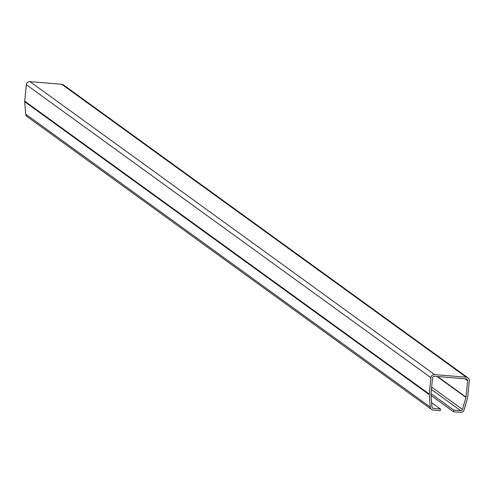 <?xml version="1.0" encoding="UTF-8"?>
<svg xmlns="http://www.w3.org/2000/svg" width="494" height="494" viewBox="0 0 494 494"><rect width="100%" height="100%" fill="white"/><g stroke="black" fill="none" stroke-linecap="round" stroke-linejoin="round"><path stroke-width="0.74" d="M440.401 409.007L440.234 410.687L433.275 410.113A3.396 3.335 -54.1 0 1 430.268 407.087L429.261 394.706A3.396 3.335 -54.1 0 1 429.267 394.089L430.904 377.688A3.396 3.335 -54.1 0 1 434.578 374.594L466.299 377.212A3.396 3.335 -54.1 0 1 469.3 380.855L467.664 397.256A3.396 3.335 -54.1 0 1 467.546 397.861L464.107 409.878A3.396 3.335 -54.1 0 1 460.544 412.36L453.591 411.786L453.758 410.106L460.711 410.681A1.698 1.667 125.9 0 0 462.495 409.44L465.935 397.423A1.698 1.667 125.9 0 0 465.99 397.12L467.633 380.713A1.698 1.667 125.9 0 0 466.126 378.898L434.411 376.28A1.698 1.667 125.9 0 0 432.571 377.824L430.935 394.231A1.698 1.667 125.9 0 0 430.935 394.533L431.941 406.92A1.698 1.667 125.9 0 0 433.442 408.433L440.401 409.007L431.589 402.622M453.758 410.106L430.996 393.625M453.591 411.786L431.003 395.435M431.62 409.501L27.059 116.541A3.396 3.335 -54.1 0 1 25.707 114.126L24.7 101.745A3.396 3.335 -54.1 0 1 24.706 101.134L26.343 84.727A3.396 3.335 -54.1 0 1 30.017 81.64L61.738 84.252A3.396 3.335 -54.1 0 1 63.393 84.863L467.954 377.824M467.633 380.713L464.99 378.799M465.99 397.12L437.573 376.539M465.935 397.423L437.036 376.496M462.495 409.44L431.645 387.098M460.711 410.681L431.41 389.463M466.299 377.212L61.738 84.252M434.578 374.594L30.017 81.64M430.904 377.688L26.343 84.727M429.267 394.089L24.706 101.134M429.261 394.706L24.7 101.745M430.268 407.087L25.707 114.126M433.442 408.433L432.065 407.433"/></g></svg>
